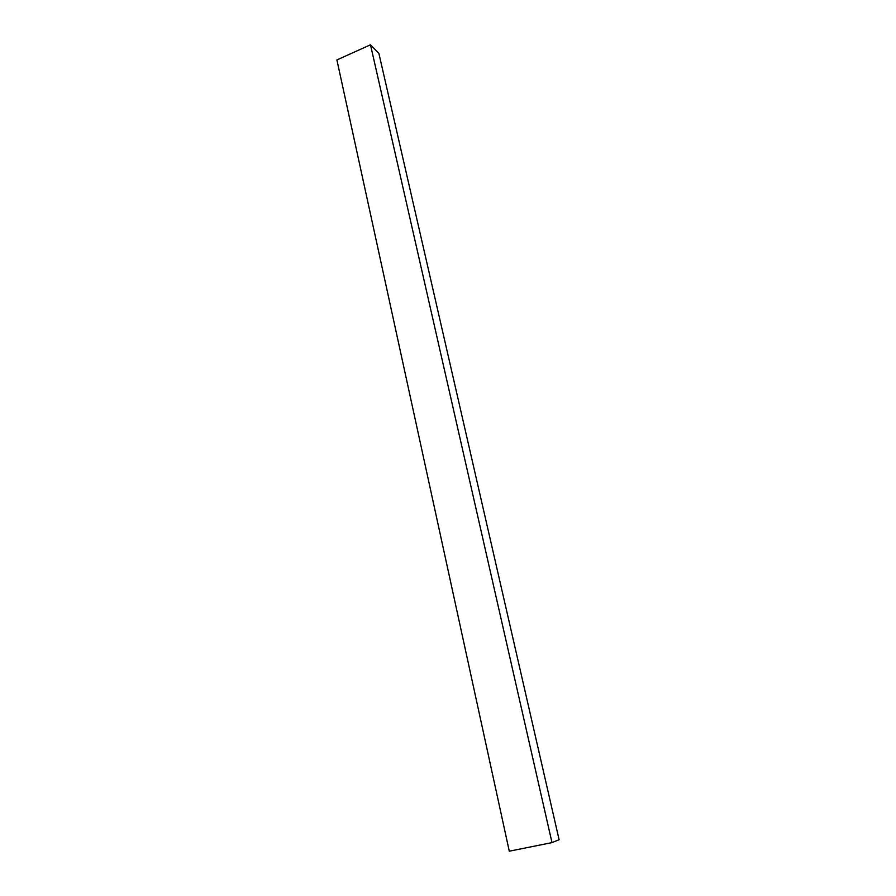 <?xml version="1.0" encoding="UTF-8"?>
<svg xmlns="http://www.w3.org/2000/svg" width="896" height="896" viewBox="0 0 896 896"><rect width="100%" height="100%" fill="white"/><g stroke="black" fill="none" stroke-linecap="round" stroke-linejoin="round"><path stroke-width="1.34" d="M509.286 851.2L551.992 842.61L370.485 44.8L336.896 59.931L509.286 851.2L336.896 59.931L370.485 44.8L551.992 842.61L559.104 839.72L378.874 53.334L559.104 839.72L551.992 842.61L509.286 851.2M378.874 53.334L370.485 44.8L378.874 53.334"/></g></svg>
